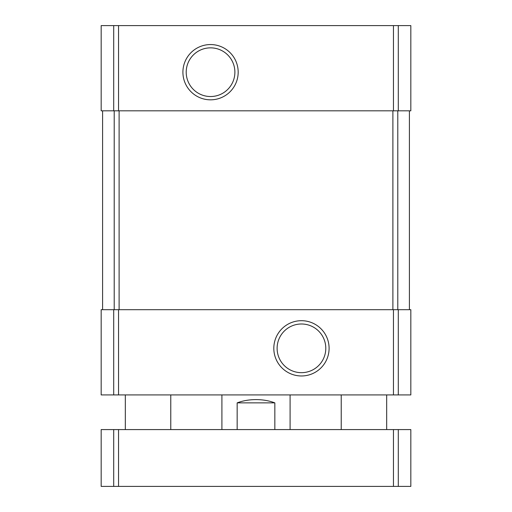 <?xml version="1.0" encoding="UTF-8"?>
<svg xmlns="http://www.w3.org/2000/svg" width="512" height="512" viewBox="0 0 512 512"><rect width="100%" height="100%" fill="white"/><g stroke="black" fill="none" stroke-linecap="round" stroke-linejoin="round"><path stroke-width="0.77" d="M113.709 25.6L410.829 25.6L410.829 110.829L101.171 110.829L101.171 25.6L113.709 25.6L113.709 110.829M210.547 44.557A27.635 27.635 0 0 0 186.611 86.01A27.635 27.635 0 0 0 234.477 86.01A27.635 27.635 0 0 0 210.547 44.557M113.709 309.696L410.829 309.696L410.829 394.925L101.171 394.925L101.171 309.696L113.709 309.696L113.709 394.925M301.453 320.691A27.635 27.635 0 0 0 277.523 362.15A27.635 27.635 0 0 0 325.389 362.15A27.635 27.635 0 0 0 301.453 320.691M409.408 110.829L409.408 309.696M102.592 110.829L102.592 309.696M301.453 323.994A24.333 24.333 0 0 0 280.378 360.499A24.333 24.333 0 0 0 322.528 360.499A24.333 24.333 0 0 0 301.453 323.994M210.547 47.853A24.333 24.333 0 0 0 189.472 84.358A24.333 24.333 0 0 0 231.622 84.358A24.333 24.333 0 0 0 210.547 47.853M274.842 429.581L274.842 402.874C269.12 400.717 262.835 399.622 256 399.597C249.165 399.622 242.88 400.717 237.158 402.874L237.158 429.581M274.842 402.874L237.158 402.874M398.291 486.4L101.171 486.4L101.171 429.581L410.829 429.581L410.829 486.4L398.291 486.4L398.291 429.581M398.291 25.6L398.291 110.829M393.459 25.6L393.459 110.829M118.541 25.6L118.541 110.829M398.291 309.696L398.291 394.925M393.459 309.696L393.459 394.925M118.541 309.696L118.541 394.925M397.792 110.829L397.792 309.696M392.89 110.829L392.89 309.696M119.11 110.829L119.11 309.696M114.208 110.829L114.208 309.696M113.709 486.4L113.709 429.581M118.541 486.4L118.541 429.581M393.459 486.4L393.459 429.581M290.093 429.581L290.093 394.925M221.907 429.581L221.907 394.925M386.682 429.581L386.682 394.925M341.229 429.581L341.229 394.925M170.771 429.581L170.771 394.925M125.318 429.581L125.318 394.925"/></g></svg>
